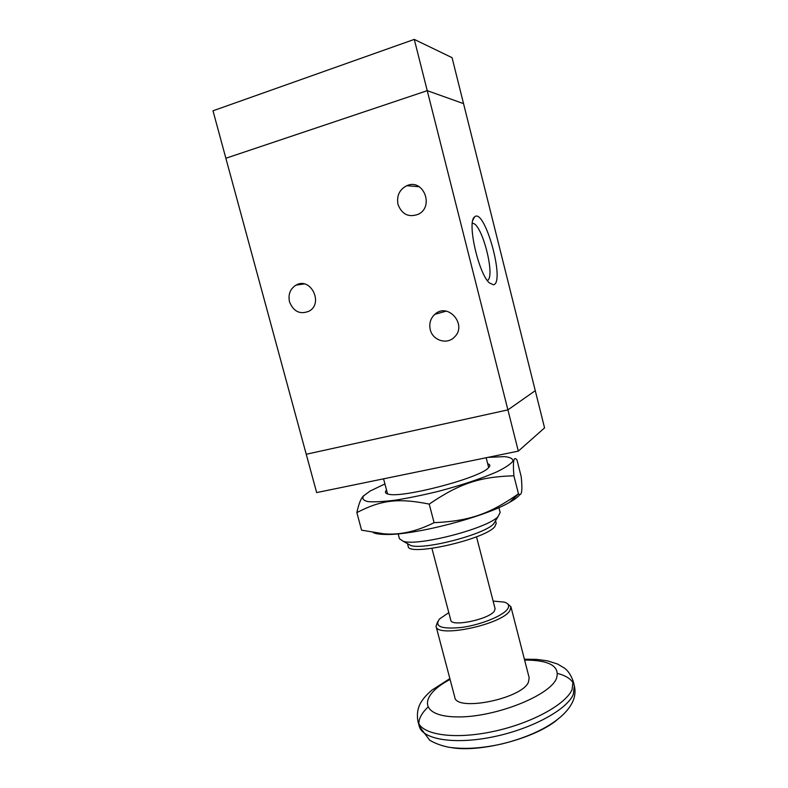 <?xml version="1.0" encoding="UTF-8"?>
<svg xmlns="http://www.w3.org/2000/svg" width="788" height="788" viewBox="0 0 788 788"><rect width="100%" height="100%" fill="white"/><g stroke="black" fill="none" stroke-linecap="round" stroke-linejoin="round"><path stroke-width="1.18" d="M437.626 621.742L436.05 626.293L454.784 697.222C455.966 711.928 521.351 698.936 528.374 682.378L529.181 677.847L510.929 606.78L507.334 603.588M436.05 626.293C436.513 638.369 502.163 624.559 509.915 610.562L510.929 606.78M448.805 612.621L439.497 619.004C434.05 626.647 441.575 629.435 462.083 627.386C481.153 624.726 503.089 615.763 507.59 608.986C509.698 605.785 508.615 603.49 504.359 602.111L493.13 601.077M431.932 548.399L450.795 620.225C451.199 627.278 489.456 619.26 494.411 611.015L495.091 608.681L476.513 536.786M407.494 543.671L408.184 546.281C407.652 556.85 485.063 539.475 494.815 526.66L496.213 523.35L495.544 520.73M407.613 543.74L410.804 545.523C424.023 550.201 484.305 534.5 493.564 523.961L494.007 523.518M398.157 533.84L399.447 538.736L403.249 541.287C418.064 546.517 487.713 528.384 498.095 516.573L500.163 512.505L498.902 507.6M463.551 103.632L535.279 390.671L507.905 409.878L518.317 451.12L316.658 492.589L306.246 454.262L507.905 409.878L427.244 90.669L463.551 103.632L452.066 57.672L414.281 39.4L212.987 110.803L225.87 158.25L427.244 90.669L414.281 39.4M518.317 451.12L544.567 427.874L535.269 390.671M289.501 301.834C287.994 294.407 290.171 288.832 296.042 285.098C310.472 276.568 323.838 303.094 309.172 311.122C300.139 314.816 293.589 311.723 289.501 301.834M397.999 204.456C396.482 195.808 399.418 189.553 406.825 185.692C423.284 178.049 434.651 206.771 418.182 214.316C408.608 217.685 401.88 214.395 397.999 204.456M430.258 329.63C428.938 323.553 430.465 318.451 434.818 314.323C447.929 301.922 467.708 324.863 454.4 337.106C447.062 345.036 432.632 340.495 430.258 329.63M493.416 284.773L489.348 282.882C478.483 273.643 466.811 221.733 474.524 216.956C484.59 206.801 505.66 283.128 493.416 284.773M487.348 280.498C495.701 277.376 482.414 224.462 472.938 223.349L472.317 223.28M306.236 454.262L225.861 158.25M356.856 512.594L361.574 530.176L383.461 533.752C399.418 535.288 416.291 531.585 434.089 522.671C469.756 521.055 489.594 513.953 518.465 493.83L518.553 493.889C521.755 496.578 522.641 490.825 521.203 476.632L516.997 460.005C513.746 455.73 512.712 461 513.894 475.794C480.109 476.799 459.916 483.221 429.224 504.093C397.694 497.75 380.673 500.262 356.856 512.594C358.855 503.335 361.219 497.642 363.938 495.514M519.952 494.49C518.287 496.755 514.84 499.356 509.629 502.301C485.083 516.898 414.774 535.21 386.209 534.451C380.023 534.422 375.659 533.791 373.128 532.55M434.089 522.671L429.224 504.093M518.465 493.83L513.894 475.794M384.918 483.95L370.074 491.052L363.583 495.898C361.879 498.617 363.337 500.528 367.937 501.611C374.399 502.133 383.598 501.641 395.537 500.124C408.736 498.016 423.028 495.081 438.414 491.328C461.492 485.26 482.709 478.139 497.287 471.638C505.63 467.491 510.821 463.994 512.88 461.128C513.047 458.744 510.279 457.247 504.566 456.626L487.841 457.385M487.693 463.728C490.343 464.536 490.491 465.994 488.136 468.131C478.749 478.375 401.466 498.499 388.287 494.135C385.204 493.426 384.623 492.067 386.544 490.077M451.652 747.674C480.355 752.658 533.909 738.711 556.525 720.36M573.319 694.366L574.334 685.767C575.486 690.623 575.151 695.449 573.319 700.276C565.508 719.661 535.692 735.677 501.68 743.98C481.862 748.393 464.181 749.467 448.638 747.211C441.457 745.744 435.143 743.419 429.716 740.237L419.236 726.162C422.269 739.302 453.918 744.867 492.658 736.957C531.368 729.186 567.025 709.742 573.319 694.366M573.447 683.442C570.985 678.911 565.725 675.582 557.677 673.454M427.766 707.299C421.777 713.081 418.812 718.548 418.871 723.709M419.236 726.162L417.965 721.434C420.959 734.406 452.578 739.824 491.328 731.885C530.058 724.083 565.754 704.748 572.088 689.52L573.132 681.009C570.827 674.883 567.902 670.558 564.366 668.057L557.549 664.028L547.532 660.856L536.638 659.369L524.394 659.201M450.086 679.453C419.137 695.597 418.832 716.174 456.065 716.893C493.091 718.016 548.97 696.326 556.358 678.783C560.386 666.382 549.797 660.137 524.611 660.039M574.334 685.767L573.132 681.009M449.869 678.606L431.903 690.13C427.766 693.647 424.643 696.947 422.535 700.04C418.014 705.999 416.488 713.13 417.965 721.434M493.564 523.961L498.095 516.573M410.804 545.523L403.249 541.287M488.678 467.609L486.157 457.739M387.568 493.948L383.559 478.828M296.042 285.098L304.266 283.946M406.825 185.692L419.236 186.736M434.818 314.323L446.185 311.152M474.534 216.956L472.899 220.098M472.918 223.349L472.298 223.526M383.461 533.752L386.209 534.451M518.553 493.889L509.629 502.301"/></g></svg>
